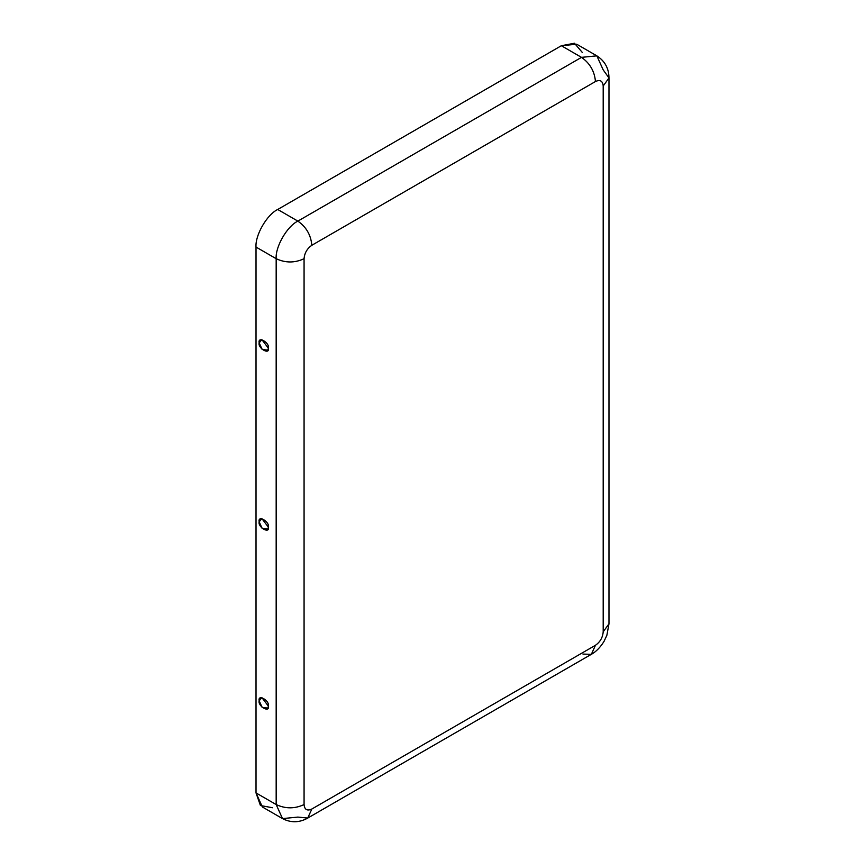 <?xml version="1.0" encoding="UTF-8"?>
<svg xmlns="http://www.w3.org/2000/svg" width="865" height="865" viewBox="0 0 865 865"><rect width="100%" height="100%" fill="white"/><g stroke="black" fill="none" stroke-linecap="round" stroke-linejoin="round"><path stroke-width="1.3" d="M259.197 342.864L262.16 349.514L267.912 350.12L268.345 348.141L261.836 339.599L259.197 342.864C257.575 335.652 269.966 342.81 268.345 348.141C269.966 355.353 257.575 348.195 259.197 342.864M259.197 700.801L262.16 707.462L267.912 708.067L268.345 706.078L261.836 697.536L259.197 700.801C257.575 693.589 269.966 700.747 268.345 706.078C269.966 713.29 257.575 706.132 259.197 700.801M259.197 521.833L262.16 528.483L267.912 529.099L268.345 527.109L261.836 518.567L259.197 521.833C257.575 514.621 269.966 521.779 268.345 527.109C269.966 534.321 257.575 527.163 259.197 521.833M596.85 55.847C604.851 61.026 608.895 68.4 608.982 77.947L603.197 85.992C602.71 80.888 600.126 79.396 595.455 81.526C594.569 71.298 589.919 63.242 581.507 57.36L596.85 55.847L576.696 44.212L561.353 45.726L581.507 57.36L297.863 221.116C306.286 226.998 310.935 235.053 311.822 245.282L595.455 81.526C594.569 71.298 589.919 63.242 581.507 57.36L561.353 45.726L277.719 209.481L297.863 221.116L581.507 57.36L596.85 55.847L603.197 69.892L608.982 77.947L603.197 85.992L603.197 631.85L608.982 623.806L603.197 631.85C602.71 637.537 600.126 642.014 595.455 645.279L591.368 654.308L595.455 645.279L311.822 809.035C307.14 811.165 304.556 809.672 304.069 804.558C304.556 809.672 307.14 811.165 311.822 809.035L595.455 645.279C600.126 642.014 602.71 637.537 603.197 631.85L603.197 85.992C602.71 80.888 600.126 79.396 595.455 81.526L311.822 245.282C307.14 248.547 304.556 253.023 304.069 258.7L304.069 804.558C294.77 808.905 285.472 808.905 276.173 804.558L256.018 792.924L256.018 247.066C255.045 235.226 266.982 214.563 277.719 209.481L561.353 45.726L574.468 43.25L582.404 52.57M272.475 807.737L260.43 805.52L256.018 792.924L262.376 806.969L282.52 818.604L276.173 804.558L282.52 818.604C291.018 822.95 299.42 822.766 307.735 818.063L297.863 817.09L282.52 818.604M311.822 809.035L307.735 818.063L311.822 809.035M276.173 804.558L276.173 258.7L256.018 247.066L256.018 792.924L276.173 804.558C285.472 808.905 294.77 808.905 304.069 804.558L304.069 258.7C294.77 263.047 285.472 263.047 276.173 258.7L276.173 804.558M277.719 209.481C266.982 214.563 255.045 235.226 256.018 247.066L276.173 258.7C275.2 246.86 287.137 226.197 297.863 221.116L277.719 209.481M297.863 221.116C287.137 226.197 275.2 246.86 276.173 258.7C285.472 263.047 294.77 263.047 304.069 258.7C304.556 253.023 307.14 248.547 311.822 245.282C310.935 235.053 306.286 226.998 297.863 221.116M608.982 77.947L608.982 623.806L606.873 635.288L604.062 641.311C598.796 649.885 593.39 653.226 591.368 654.308L582.978 654.091M591.368 654.308L307.735 818.063"/></g></svg>

